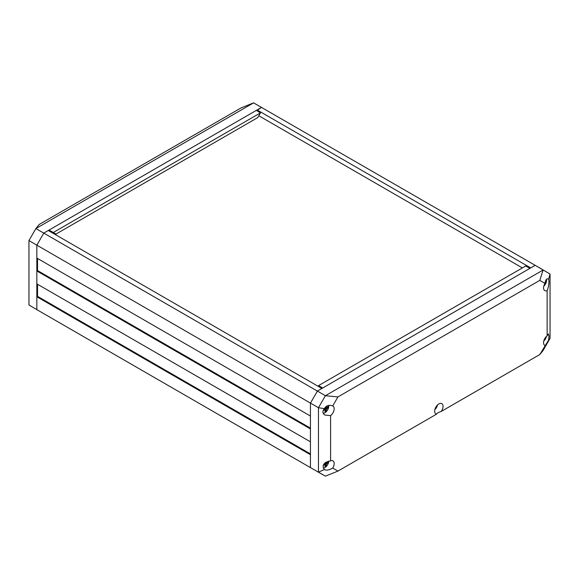 <?xml version="1.0" encoding="UTF-8"?>
<svg xmlns="http://www.w3.org/2000/svg" width="579" height="579" viewBox="0 0 579 579"><rect width="100%" height="100%" fill="white"/><g stroke="black" fill="none" stroke-linecap="round" stroke-linejoin="round"><path stroke-width="0.87" d="M36.839 296.752L36.839 309.649L310.438 467.608L310.438 454.718L36.839 296.752L37.534 296.354L310.438 453.907M37.534 284.26L37.534 296.354M36.839 270.965L36.839 283.862L310.438 441.82L310.438 428.923L36.839 270.965L37.534 270.559L310.438 428.12M37.534 258.473L37.534 270.559M43.816 313.68L36.839 309.649L36.839 245.17L36.839 258.068L310.438 416.033L310.438 403.136L317.415 391.049L321.888 388.466L48.281 230.507L43.816 233.084L36.839 245.17L318.464 407.725L325.405 395.703L543.109 270.009L539.802 280.374L337.926 396.926L332.715 405.951C329.017 404.583 326.245 405.488 324.399 408.658C322.286 411.17 322.431 413.29 324.826 415.027L330.587 415.628A5.92 3.416 120 0 0 334.17 408.774A5.92 3.416 120 0 0 332.925 406.053A5.92 3.416 120 0 0 332.715 405.951M36.839 309.649L28.95 304.981L28.95 240.574L36.839 245.17L43.816 233.084L261.585 107.361L256.721 110.611M332.715 468.085A5.92 3.416 120 0 0 334.17 463.584A5.92 3.416 120 0 0 332.925 460.862A5.92 3.416 120 0 0 330.587 460.862C323.675 462.462 321.613 465.357 324.399 469.547L324.653 469.728C326.614 470.539 329.299 469.989 332.715 468.085L337.926 471.096L325.405 476.141L310.438 467.608L310.438 403.136L317.415 391.049L535.184 265.32L550.05 274.019L550.05 338.425L543.109 350.447L539.802 354.543L548.624 340.097L548.986 336.182L548.508 333.909L547.141 335.842A5.92 3.416 120 0 0 543.775 341.031A5.92 3.416 120 0 0 544.767 345.395A5.92 3.416 120 0 0 545.013 345.518M28.95 240.574L35.891 228.553L253.595 102.859L241.074 107.904L39.198 224.457L35.891 228.553L325.405 395.703L337.926 396.926M258.799 115.749L522.374 267.925M257.112 109.938L530.719 267.903L535.184 265.32L550.05 274.019L548.624 279.208L548.313 278.991C546.612 278.369 545.512 279.838 545.013 283.384A5.92 3.416 120 0 0 544.767 290.586A5.92 3.416 120 0 0 547.141 290.607C548.233 288.024 548.849 284.948 548.986 281.38L548.624 279.208M253.595 102.859L542.161 269.351M51.987 231.752L51.213 232.201M53.326 232.469L260.449 112.891L257.727 117.602L56.047 234.039L49.049 230.066L56.047 234.039M256.345 110.379L260.449 112.891M51.075 232.114L51.842 231.672M443.051 406.364A5.92 3.416 120 0 0 441.806 403.635A5.92 3.416 120 0 0 435.9 407.066A5.92 3.416 120 0 0 435.886 413.898A5.92 3.416 120 0 0 436.566 414.144C436.573 413.42 438.108 412.53 441.162 411.488A5.92 3.416 120 0 0 443.051 406.364M441.162 411.488L539.802 354.543M547.141 335.842L547.141 290.607M545.013 283.384L539.802 280.374M330.587 415.628L330.587 460.862M337.926 471.096L436.566 414.144M550.05 338.425L548.624 340.097M324.399 469.547L318.464 472.131L318.464 407.725L324.399 408.658M317.415 471.639L325.405 476.141M322.655 388.024L318.551 385.6L525.674 266.022L529.951 268.345M434.894 409.527A5.428 3.134 120 0 0 437.529 404.967M544.571 283.08L545.679 282.219L545.469 281.104M545.679 282.219L545.237 281.966M543.775 286.221A5.428 3.134 120 0 0 546.562 280.352A5.428 3.134 120 0 0 546.438 279.331M543.775 341.024A5.428 3.134 120 0 0 546.41 336.464M325.246 407.312L325.289 408.484L324.001 409.107L325.289 409.852L324.949 411.712L326.136 411.032L326.476 409.172L327.917 407.949L327.917 406.574L326.476 407.804L326.252 406.393M323.183 410.489L324.906 409.903L323.856 409.295M324.906 409.903L325.289 409.852M325.304 410.554L326.136 411.032M326.324 407.442L325.543 406.994M326.476 407.804L325.376 407.167M327.917 407.949L327.084 407.471M326.802 408.803L325.384 407.985M326.476 409.172L325.289 408.484M326.324 409.635L324.906 408.817M324.392 408.991L324.421 409.353M323.176 413.247A5.428 3.134 120 0 0 324.957 412.726A5.428 3.134 120 0 0 328.792 406.074A5.428 3.134 120 0 0 328.742 405.365M325.362 462.643L325.289 463.287L324.001 463.909L325.289 464.662L324.949 466.515L326.136 465.834L326.476 463.974L327.917 462.751L327.917 461.383L326.802 462.527L326.317 462.042M323.183 465.292L324.906 464.705L323.856 464.097M324.906 464.705L325.289 464.662M325.304 465.357L326.136 465.834M326.476 462.607L325.905 462.274M327.917 462.751L327.084 462.274M326.802 463.613L325.384 462.795M326.476 463.974L325.289 463.287M326.324 464.445L324.906 463.627M324.392 463.793L324.421 464.163M323.176 468.056A5.428 3.134 120 0 0 324.957 467.528A5.428 3.134 120 0 0 328.792 461.108"/></g></svg>
